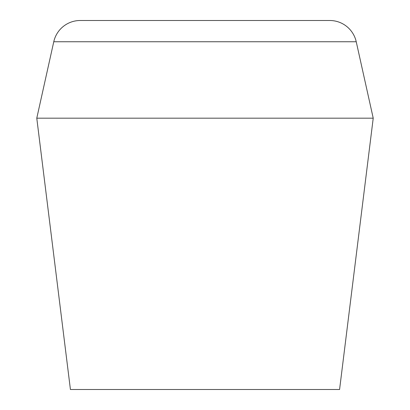 <?xml version="1.0" encoding="UTF-8"?>
<svg xmlns="http://www.w3.org/2000/svg" width="410" height="410" viewBox="0 0 410 410"><rect width="100%" height="100%" fill="white"/><g stroke="black" fill="none" stroke-linecap="round" stroke-linejoin="round"><path stroke-width="0.61" d="M329.748 20.5L80.252 20.5A27.132 27.132 0 0 0 53.766 41.748L356.234 41.748A27.132 27.132 0 0 0 329.748 20.5A27.132 27.132 0 0 1 356.234 41.748L53.766 41.748L36.777 118.177L373.223 118.177L356.234 41.748L373.223 118.177L36.777 118.177L70.423 389.5L339.577 389.5L373.223 118.177L339.577 389.5L70.423 389.5L36.777 118.177L53.766 41.748A27.132 27.132 0 0 1 80.252 20.5L329.748 20.5"/></g></svg>
